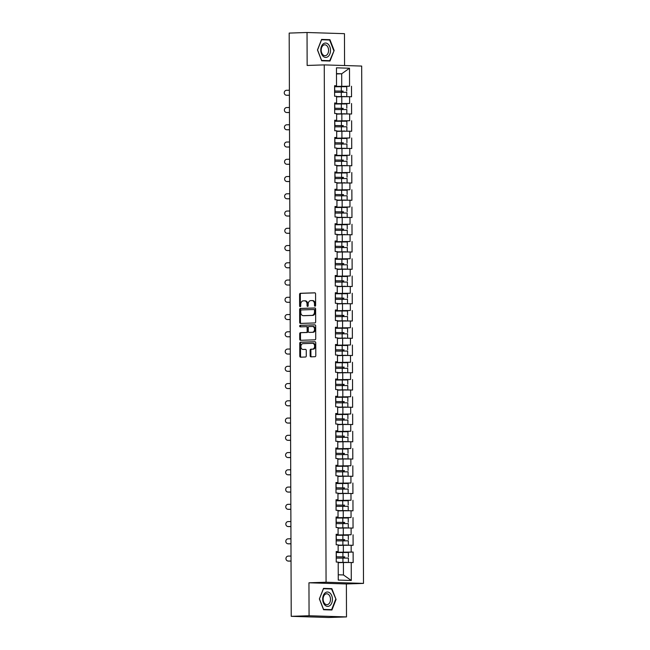 <?xml version="1.0" encoding="UTF-8"?>
<svg xmlns="http://www.w3.org/2000/svg" width="650" height="650" viewBox="0 0 650 650"><rect width="100%" height="100%" fill="white"/><g stroke="black" fill="none" stroke-linecap="round" stroke-linejoin="round"><path stroke-width="0.97" d="M315.063 306.199A0.764 0.561 -88.2 0 0 315.616 305.419L315.575 293.889A1.089 0.796 -88.2 0 0 314.771 292.825L300.373 293.296A1.089 0.796 -88.2 0 0 299.585 294.409L299.618 305.947A0.764 0.561 -88.2 0 0 300.739 305.906L300.739 304.411A3.478 2.559 -88.2 0 1 303.282 300.861L304.484 300.82A3.478 2.559 -88.2 0 1 304.606 300.82A3.478 2.559 -88.2 0 1 307.052 304.208L307.06 305.703A0.764 0.561 -88.2 0 0 308.181 305.662L308.173 304.168A3.478 2.559 -88.2 0 1 310.724 300.617L311.919 300.576A3.478 2.559 -88.2 0 1 312.041 300.576A3.478 2.559 -88.2 0 1 314.494 303.964L314.494 305.459A0.764 0.561 -88.2 0 0 315.063 306.199M310.156 355.786A1.089 0.796 -88.2 0 0 310.96 356.842L314.998 356.712A1.089 0.796 -88.2 0 0 315.794 355.599L315.746 342.786A1.089 0.796 -88.2 0 0 314.941 341.729L300.544 342.201A1.089 0.796 -88.2 0 0 299.756 343.314L299.796 356.119A1.089 0.796 -88.2 0 0 300.601 357.183L305.476 357.021A1.089 0.796 -88.2 0 0 306.272 355.908L306.256 350.431A1.089 0.796 -88.2 0 0 305.451 349.367L303.03 349.448A2.909 2.137 -88.2 0 1 302.933 349.448A2.909 2.137 -88.2 0 1 300.885 346.548A2.909 2.137 -88.2 0 1 303.014 343.639L312.488 343.33A2.909 2.137 -88.2 0 1 312.593 343.33A2.909 2.137 -88.2 0 1 314.641 346.231A2.909 2.137 -88.2 0 1 312.512 349.139L310.928 349.188A1.089 0.796 -88.2 0 0 310.131 350.301L310.156 355.786L310.903 355.802A1.089 0.796 -88.2 0 0 311.472 356.826M308.953 582.79L309.067 615.745L291.224 616.33L289.185 33.085L307.036 32.5L307.149 65.455L324.261 64.894L326.064 582.229L308.953 582.79L346.385 583.96L363.488 583.399L326.064 582.229M314.876 322.952A1.089 0.796 -88.2 0 0 315.673 321.839L315.632 309.026A1.089 0.796 -88.2 0 0 314.86 307.97L300.43 308.441A1.089 0.796 -88.2 0 0 299.634 309.554L299.683 322.359A1.089 0.796 -88.2 0 0 300.446 323.424L314.876 322.952M315.689 325.91L315.729 338.715A1.089 0.796 -88.2 0 1 314.933 339.828L300.544 340.299A1.089 0.796 -88.2 0 1 299.739 339.243L299.715 333.759A1.089 0.796 -88.2 0 1 300.511 332.646L306.353 332.459A1.089 0.796 -88.2 0 0 307.149 331.346L307.133 327.706A1.089 0.796 -88.2 0 0 306.329 326.649L300.251 326.852A0.764 0.561 -88.2 0 1 300.251 325.325L314.884 324.846A1.089 0.796 -88.2 0 1 315.689 325.91M363.488 583.399L361.684 66.064L324.261 64.894M341.152 552.451L353.129 552.061L336.383 552.24M353.129 552.061L353.161 562.567L351.219 562.502L351.284 580.474L338.26 580.068L338.195 562.096L336.245 562.039L336.213 551.533L338.154 551.59L338.13 544.846L336.188 544.781L336.148 534.276L338.098 534.341L338.073 527.597L336.123 527.532L336.091 517.026L338.033 517.083L338.016 510.339L336.066 510.282L336.034 499.777L337.976 499.834L337.951 493.09L336.009 493.025L335.969 482.519L337.919 482.584L337.894 475.841L335.944 475.776L335.912 465.27L337.854 465.335L337.829 458.583L335.887 458.526L335.847 448.021L337.797 448.077L337.773 441.334L335.822 441.269L335.79 430.763L337.732 430.828L337.716 424.084L335.766 424.019L335.725 413.514L337.675 413.579L337.651 406.827L335.709 406.77L335.668 396.264L337.618 396.321L337.594 389.577L335.644 389.521L335.611 379.015L337.553 379.072L337.529 372.328L335.587 372.263L335.546 361.757L337.496 361.822L337.472 355.071L335.522 355.014L335.489 344.508L337.431 344.565L337.407 337.821L335.465 337.764L335.424 327.259L337.374 327.316L337.35 320.572L335.408 320.507L335.368 310.001L337.317 310.066L337.293 303.322L335.343 303.257L335.311 292.752L337.252 292.809L337.228 286.065L335.286 286.008L335.246 275.502L337.196 275.559L337.171 268.816L335.221 268.751L335.189 258.245L337.131 258.31L337.106 251.566L335.164 251.501L335.124 240.996L337.074 241.061L337.049 234.309L335.099 234.252L335.067 223.746L337.009 223.803L336.993 217.059L335.043 216.994L335.01 206.489L336.952 206.554L336.928 199.81L334.986 199.745L334.945 189.239L336.895 189.304L336.871 182.553L334.921 182.496L334.888 171.99L336.83 172.047L336.806 165.303L334.864 165.246L334.823 154.741L336.773 154.798L336.749 148.054L334.799 147.989L334.766 137.483L336.708 137.548L336.692 130.796L334.742 130.739L334.701 120.234L336.651 120.291L336.627 113.547L334.685 113.49L334.644 102.984L336.594 103.041L336.57 96.297L334.62 96.233L334.588 85.727L336.529 85.792L336.464 67.819L349.497 68.226L349.554 86.198L334.758 86.442M339.527 86.653L349.554 86.198M351.504 86.255L351.536 96.761L349.594 96.704L349.619 103.447L334.823 103.691M339.584 103.903L349.619 103.447M351.561 103.513L351.601 114.018L349.651 113.953L349.676 120.697L334.88 120.949M339.649 121.152L349.676 120.697M351.626 120.762L351.658 131.268L349.716 131.202L349.741 137.954L334.937 138.198M339.706 138.409L349.741 137.954M351.683 138.011L351.723 148.517L349.773 148.46L349.798 155.204L335.002 155.447M339.771 155.659L349.798 155.204M351.739 155.269L351.78 165.774L349.83 165.709L349.854 172.453L335.059 172.705M339.828 172.908L349.854 172.453M351.804 172.518L351.837 183.024L349.895 182.959L349.919 189.711L335.124 189.954M339.885 190.157L349.919 189.711M351.861 189.768L351.902 200.273L349.952 200.216L349.976 206.96L335.181 207.204M339.95 207.415L349.976 206.96M351.926 207.017L351.959 217.523L350.017 217.466L350.041 224.209L335.246 224.453M340.007 224.664L350.041 224.209M351.983 224.274L352.024 234.78L350.074 234.715L350.098 241.467L335.303 241.711M340.072 241.914L350.098 241.467M352.048 241.524L352.081 252.029L350.139 251.972L350.155 258.716L335.359 258.96M340.129 259.171L350.155 258.716M352.105 258.773L352.137 269.279L350.196 269.222L350.22 275.966L335.424 276.209M340.186 276.421L350.22 275.966M352.162 276.031L352.202 286.536L350.252 286.471L350.277 293.223L335.481 293.467M340.251 293.67L350.277 293.223M352.227 293.28L352.259 303.786L350.317 303.729L350.342 310.473L335.546 310.716M340.308 310.928L350.342 310.473M352.284 310.529L352.324 321.035L350.374 320.978L350.399 327.722L335.603 327.966M340.373 328.177L350.399 327.722M352.349 327.787L352.381 338.293L350.439 338.227L350.456 344.971L335.66 345.223M340.429 345.426L350.456 344.971M352.406 345.036L352.446 355.542L350.496 355.477L350.521 362.229L335.725 362.473M340.486 362.684L350.521 362.229M352.463 362.286L352.503 372.791L350.553 372.734L350.577 379.478L335.782 379.722M340.551 379.933L350.577 379.478M352.527 379.543L352.56 390.049L350.618 389.984L350.642 396.727L335.847 396.979M340.608 397.183L350.642 396.727M352.584 396.793L352.625 407.298L350.675 407.233L350.699 413.985L335.904 414.229M340.673 414.432L350.699 413.985M352.649 414.042L352.682 424.548L350.74 424.491L350.764 431.234L335.961 431.478M340.73 431.689L350.764 431.234M352.706 431.291L352.747 441.805L350.797 441.74L350.821 448.484L336.026 448.736M340.795 448.939L350.821 448.484M352.763 448.549L352.804 459.054L350.854 458.989L350.878 465.741L336.082 465.985M340.852 466.188L350.878 465.741M352.828 465.798L352.861 476.304L350.919 476.247L350.943 482.991L336.148 483.234M340.909 483.446L350.943 482.991M352.885 483.048L352.926 493.553L350.976 493.496L351 500.24L336.204 500.484M340.974 500.695L351 500.24M352.95 500.305L352.983 510.811L351.041 510.746L351.065 517.497L336.269 517.741M341.031 517.944L351.065 517.497M353.007 517.554L353.048 528.06L351.098 528.003L351.122 534.747L336.326 534.991M341.096 535.202L351.122 534.747M353.072 534.804L353.104 545.309L351.162 545.253L351.179 551.996M336.213 551.891L338.154 551.59M343.363 552.012L343.338 545.269L338.138 545.439M351.162 545.253L343.338 545.269M336.156 534.641L338.098 534.341M343.306 534.763L343.281 528.019L338.073 528.19M351.098 528.003L343.281 528.019M336.091 517.392L338.033 517.083M343.249 517.514L343.224 510.762L338.016 510.933M351.041 510.746L343.224 510.762M336.034 500.142L337.976 499.834M343.184 500.256L343.159 493.512L337.951 493.683M350.976 493.496L343.159 493.512M335.969 482.885L337.919 482.584M343.127 483.007L343.102 476.263L337.894 476.434M350.919 476.247L343.102 476.263M335.912 465.636L337.854 465.335M343.062 465.757L343.037 459.006L337.838 459.176M350.854 458.989L343.037 459.006M335.847 448.386L337.797 448.077M343.005 448.5L342.981 441.756L337.773 441.927M350.797 441.74L342.981 441.756M335.79 431.129L337.732 430.828M342.94 431.251L342.924 424.507L337.716 424.677M350.74 424.491L342.924 424.507M335.733 413.879L337.675 413.579M342.883 414.001L342.859 407.249L337.651 407.42M350.675 407.233L342.859 407.249M335.668 396.63L337.618 396.321M342.826 396.744L342.802 390L337.594 390.171M350.618 389.984L342.802 390M335.611 379.373L337.553 379.072M342.761 379.494L342.737 372.751L337.537 372.921M350.553 372.734L342.737 372.751M335.546 362.123L337.496 361.822M342.704 362.245L342.68 355.501L337.472 355.672M350.496 355.477L342.68 355.501M335.489 344.874L337.431 344.565M342.639 344.988L342.623 338.244L337.415 338.414L345.459 338.016M350.439 338.227L342.623 338.244M335.433 327.616L337.374 327.316M342.582 327.738L342.558 320.994L337.35 321.165M350.374 320.978L342.558 320.994M335.368 310.367L337.317 310.066M342.526 310.489L342.501 303.745L337.293 303.916M350.317 303.729L342.501 303.745M335.311 293.118L337.252 292.809M342.461 293.239L342.436 286.488L337.236 286.658L345.28 286.26M350.252 286.471L342.436 286.488M335.246 275.86L337.196 275.559M342.404 275.982L342.379 269.238L337.171 269.409M350.196 269.222L342.379 269.238M335.189 258.611L337.131 258.31M342.339 258.733L342.314 251.989L337.114 252.159M350.139 251.972L342.314 251.989M335.132 241.361L337.074 241.061M342.282 241.483L342.257 234.731L337.049 234.902L345.101 234.504M350.074 234.715L342.257 234.731M335.067 224.112L337.009 223.803M342.225 224.226L342.201 217.482L336.993 217.653M350.017 217.466L342.201 217.482M335.01 206.854L336.952 206.554M342.16 206.976L342.136 200.232L336.928 200.403M349.952 200.216L342.136 200.232M334.945 189.605L336.895 189.304M342.103 189.727L342.079 182.975L336.871 183.146L344.914 182.748M349.895 182.959L342.079 182.975M334.888 172.356L336.83 172.047M342.038 172.469L342.014 165.726L336.814 165.896M349.83 165.709L342.014 165.726M334.823 155.098L336.773 154.798M341.981 155.22L341.957 148.476L336.749 148.647M349.773 148.46L341.957 148.476M334.766 137.849L336.708 137.548M341.916 137.971L341.9 131.227L336.692 131.398L344.736 130.999M349.716 131.202L341.9 131.227M334.709 120.599L336.651 120.291M341.859 120.713L341.835 113.969L336.627 114.14M349.651 113.953L341.835 113.969M334.644 103.342L336.594 103.041M341.803 103.464L341.778 96.72L336.57 96.891M349.594 96.704L341.778 96.72M334.588 86.093L336.529 85.792M341.738 86.214L341.697 73.775L336.489 73.612M336.489 73.946L341.697 73.775L349.497 68.226M344.573 65.528L344.459 33.67L307.036 32.5M309.067 615.745L346.499 616.915L328.656 617.5L291.224 616.33M346.499 616.915L346.385 583.96M338.236 574.795L343.444 574.957L343.403 562.518L338.195 562.689M351.219 562.502L343.403 562.518M351.284 580.474L343.444 574.957M334.149 50.489L329.94 39.683L321.596 39.422L317.468 49.969L321.677 60.767L330.013 61.027L334.149 50.489L329.721 60.694L321.636 60.442L317.558 49.977L321.563 39.764L329.648 40.016L333.726 50.481M323.513 588.388L319.377 598.926L323.586 609.733L331.931 609.992L336.066 599.446L331.858 588.648L323.513 588.388M315.412 306.012A0.764 0.561 -88.2 0 1 315.242 305.476L315.242 303.989A3.478 2.559 -88.2 0 0 312.788 300.601A3.478 2.559 -88.2 0 0 312.666 300.601L312.162 300.584M304.72 300.828L305.232 300.844A3.478 2.559 -88.2 0 1 305.354 300.844A3.478 2.559 -88.2 0 1 307.799 304.233L307.808 305.719A0.764 0.561 -88.2 0 0 307.978 306.256M315.006 292.866L301.129 293.321A1.089 0.796 -88.2 0 0 300.332 294.434L300.373 305.971A0.764 0.561 -88.2 0 0 300.536 306.499M315.063 308.011L301.178 308.466A1.089 0.796 -88.2 0 0 300.381 309.579L300.43 322.384A1.089 0.796 -88.2 0 0 300.999 323.408M314.511 310.261A0.764 0.561 -88.2 0 0 313.95 309.522L301.316 309.936A0.764 0.561 -88.2 0 0 300.755 310.708L300.763 312.284A3.478 2.559 -88.2 0 0 303.217 315.673A3.478 2.559 -88.2 0 0 303.331 315.673L311.976 315.388A3.478 2.559 -88.2 0 0 314.519 311.838L314.511 310.261L315.266 310.286A0.764 0.561 -88.2 0 0 314.697 309.538L314.73 309.538M303.842 315.689A3.478 2.559 -88.2 0 0 303.964 315.697A3.478 2.559 -88.2 0 0 304.086 315.697L303.331 315.673M315.266 310.286L315.266 311.854A3.478 2.559 -88.2 0 1 312.723 315.412L304.086 315.697M306.41 326.649L307.084 326.674A1.089 0.796 -88.2 0 1 307.881 327.73L307.897 331.37A1.089 0.796 -88.2 0 1 307.101 332.483L301.267 332.67A1.089 0.796 -88.2 0 0 300.471 333.783L300.487 339.267A1.089 0.796 -88.2 0 0 301.056 340.283M315.12 324.886L300.999 325.349A0.764 0.561 -88.2 0 0 300.804 326.828M312.414 332.256A2.909 2.137 -88.2 0 0 314.543 329.355A2.909 2.137 -88.2 0 0 312.488 326.454A2.909 2.137 -88.2 0 0 312.39 326.454L309.051 326.56A1.089 0.796 -88.2 0 0 308.254 327.673L308.271 331.305A1.089 0.796 -88.2 0 0 309.075 332.369L313.162 332.28A2.909 2.137 -88.2 0 0 315.291 329.379A2.909 2.137 -88.2 0 0 313.243 326.471A2.909 2.137 -88.2 0 0 313.137 326.471L312.593 326.454M309.741 332.386A1.089 0.796 -88.2 0 0 309.822 332.394L309.075 332.369M313.162 332.28L309.822 332.394M312.691 343.338L313.235 343.354A2.909 2.137 -88.2 0 1 313.341 343.354A2.909 2.137 -88.2 0 1 315.388 346.255A2.909 2.137 -88.2 0 1 313.259 349.164L311.675 349.213A1.089 0.796 -88.2 0 0 310.887 350.326L310.903 355.802M303.582 349.464A2.909 2.137 -88.2 0 0 303.68 349.473A2.909 2.137 -88.2 0 0 303.777 349.473L303.03 349.448M305.687 349.408L303.777 349.473M315.177 341.77L301.299 342.225A1.089 0.796 -88.2 0 0 300.503 343.338L300.544 356.143A1.089 0.796 -88.2 0 0 301.113 357.167M326.568 39.918L321.514 39.642M326.519 39.796L329.94 39.683M328.486 588.884L323.432 588.608M328.437 588.762L331.858 588.648M319.386 598.942L323.481 588.729L331.565 588.981L336.066 599.446M342.81 92.178A0.666 0.487 91.8 0 1 343.208 91.122L334.604 91.016M334.604 91.065L342.233 91.089A0.666 0.487 -88.2 0 0 341.859 92.186M336.57 96.606L345.329 96.541L336.57 96.858M342.826 96.72L336.57 96.558M346.751 90.951L346.734 86.694L334.758 86.751M346.775 96.533L346.759 92.276L334.783 92.341M289.404 95.266L287.194 95.298A2.486 2.373 95.5 0 1 286.942 95.29L286.512 95.249A2.486 2.373 -84.5 0 0 286.756 95.257L289.404 95.217M289.388 90.244L286.739 90.277A2.486 2.373 -84.5 0 0 286.512 95.249M334.604 91.869L334.62 96.2M334.588 86.288L334.774 90.578M330.509 50.383A7.191 4.859 88.1 0 0 325.618 43.046A7.191 4.859 88.1 0 0 320.775 50.083A7.191 4.859 88.1 0 0 325.666 57.419A7.191 4.859 88.1 0 0 330.509 50.383M328.583 50.367A5.444 3.681 88.1 0 0 324.724 44.809A5.444 3.681 88.1 0 0 321.214 50.139A5.444 3.681 88.1 0 0 325.081 55.697A5.444 3.681 88.1 0 0 328.583 50.367M329.721 60.694L321.628 60.653M330.013 605.499A7.191 4.859 88.1 0 0 331.76 595.733A7.191 4.859 88.1 0 0 325.106 592.898A7.191 4.859 88.1 0 0 323.359 602.656A7.191 4.859 88.1 0 0 330.013 605.499M328.673 603.988A5.444 3.681 88.1 0 0 330.346 597.805A5.444 3.681 88.1 0 0 326.641 593.775A5.444 3.681 88.1 0 0 324.959 594.449A5.444 3.681 88.1 0 0 323.286 600.633A5.444 3.681 88.1 0 0 326.999 604.663A5.444 3.681 88.1 0 0 328.673 603.988M335.644 599.446L331.638 609.659L323.546 609.619M331.638 609.659L323.554 609.408L319.475 598.942M342.875 109.428A0.666 0.487 91.8 0 1 343.265 108.371L334.661 108.266M334.661 108.322L342.298 108.339A0.666 0.487 -88.2 0 0 341.924 109.436M336.627 113.864L345.394 113.791L336.627 114.116M342.891 113.969L336.627 113.807M346.816 108.201L346.799 103.943L334.823 104.008M346.832 113.791L346.816 109.533L334.839 109.59M342.932 126.677A0.666 0.487 91.8 0 1 343.33 125.621L334.726 125.515M334.726 125.572L342.355 125.596A0.666 0.487 -88.2 0 0 341.981 126.693M342.948 131.219L336.692 131.064M346.873 125.458L346.856 121.201L334.88 121.258M346.889 131.04L346.881 126.782L334.904 126.839M336.692 131.113L344.736 131.097M342.989 143.934A0.666 0.487 91.8 0 1 343.387 142.878L334.783 142.773M334.783 142.821L342.412 142.846A0.666 0.487 -88.2 0 0 342.038 143.942M336.749 148.362L345.516 148.298L336.749 148.614M343.013 148.476L336.749 148.314M346.929 142.707L346.921 138.45L334.945 138.507M346.954 148.289L346.938 144.032L334.961 144.097M343.054 161.184A0.666 0.487 91.8 0 1 343.452 160.127L334.848 160.022M334.848 160.071L342.477 160.095A0.666 0.487 -88.2 0 0 342.103 161.192M336.814 165.62L345.572 165.547L336.814 165.864M343.07 165.726L336.806 165.563M346.994 159.957L346.978 155.699L335.002 155.756M347.011 165.547L346.994 161.289L335.018 161.346M343.111 178.433A0.666 0.487 91.8 0 1 343.509 177.377L334.904 177.271M334.904 177.328L342.534 177.344A0.666 0.487 -88.2 0 0 342.16 178.449M343.135 182.975L336.871 182.812M347.051 177.214L347.035 172.957L335.059 173.014M347.076 182.796L347.059 178.539L335.083 178.596M336.871 182.869L344.914 182.853M289.469 112.523L287.251 112.548A2.486 2.373 95.5 0 1 287.007 112.539L286.569 112.499A2.486 2.373 -84.5 0 0 286.812 112.507L289.469 112.474M289.445 107.494L286.796 107.534A2.486 2.373 -84.5 0 0 286.569 112.499M334.669 109.119L334.685 113.449M334.644 103.537L334.831 107.827M289.526 129.773L287.316 129.805A2.486 2.373 95.5 0 1 287.064 129.789L286.626 129.748A2.486 2.373 -84.5 0 0 286.877 129.764L289.526 129.724M289.51 124.751L286.861 124.784A2.486 2.373 -84.5 0 0 286.626 129.748M334.726 126.376L334.742 130.699M334.709 120.786L334.896 125.084M289.583 147.022L287.373 147.054A2.486 2.373 95.5 0 1 287.129 147.046L286.691 147.006A2.486 2.373 -84.5 0 0 286.934 147.014L289.583 146.973M289.567 142.001L286.918 142.033A2.486 2.373 -84.5 0 0 286.691 147.006M334.791 143.626L334.799 147.956M334.766 138.044L334.953 142.334M289.648 164.279L287.43 164.304A2.486 2.373 95.5 0 1 287.186 164.296L286.748 164.255A2.486 2.373 -84.5 0 0 286.999 164.263L289.648 164.231M289.632 159.25L286.983 159.291A2.486 2.373 -84.5 0 0 286.748 164.255M334.848 160.875L334.864 165.206M334.831 155.293L335.018 159.583M289.705 181.529L287.495 181.561A2.486 2.373 95.5 0 1 287.243 181.545L286.812 181.504A2.486 2.373 -84.5 0 0 287.056 181.513L289.705 181.48M289.689 176.507L287.04 176.54A2.486 2.373 -84.5 0 0 286.812 181.504M334.904 178.132L334.921 182.455M334.888 172.543L335.075 176.841M343.176 195.691A0.666 0.487 91.8 0 1 343.566 194.634L334.961 194.529M334.961 194.577L342.599 194.602A0.666 0.487 -88.2 0 0 342.225 195.699M336.928 200.119L345.694 200.054L336.928 200.371M343.192 200.224L336.928 200.07M347.116 194.464L347.1 190.206L335.124 190.263M347.132 200.046L347.116 195.788L335.14 195.845M289.77 198.778L287.552 198.811A2.486 2.373 95.5 0 1 287.308 198.803L286.869 198.762A2.486 2.373 -84.5 0 0 287.113 198.77L289.77 198.729M289.746 193.757L287.097 193.789A2.486 2.373 -84.5 0 0 286.869 198.762M334.969 195.382L334.986 199.713M334.945 189.8L335.132 194.09M343.233 212.94A0.666 0.487 91.8 0 1 343.631 211.884L335.026 211.778M335.026 211.827L342.656 211.851A0.666 0.487 -88.2 0 0 342.282 212.948M336.993 217.376L345.751 217.303L336.993 217.62M343.249 217.482L336.993 217.319M347.173 211.713L347.157 207.456L335.181 207.513M347.189 217.303L347.181 213.046L335.205 213.102M289.827 216.036L287.617 216.06A2.486 2.373 95.5 0 1 287.365 216.052L286.926 216.011A2.486 2.373 -84.5 0 0 287.178 216.019L289.827 215.987M289.811 211.006L287.162 211.047A2.486 2.373 -84.5 0 0 286.926 216.011M335.026 212.631L335.043 216.962M335.01 207.049L335.197 211.339M343.289 230.189A0.666 0.487 91.8 0 1 343.688 229.133L335.083 229.028M335.083 229.084L342.713 229.101A0.666 0.487 -88.2 0 0 342.339 230.206M343.314 234.731L337.049 234.569M347.23 228.971L347.222 224.713L335.246 224.77M347.254 234.553L347.238 230.295L335.262 230.352M337.049 234.626L345.101 234.609M289.884 233.285L287.674 233.318A2.486 2.373 95.5 0 1 287.43 233.301L286.991 233.261A2.486 2.373 -84.5 0 0 287.235 233.269L289.884 233.236M289.868 228.256L287.219 228.296A2.486 2.373 -84.5 0 0 286.991 233.261M335.091 229.889L335.099 234.211M335.067 224.299L335.254 228.597M343.354 247.447A0.666 0.487 91.8 0 1 343.752 246.382L335.148 246.285M335.148 246.334L342.777 246.358A0.666 0.487 -88.2 0 0 342.404 247.455M337.114 251.875L345.873 251.81L337.114 252.127M343.371 251.981L337.114 251.826M347.295 246.22L347.279 241.963L335.303 242.019M347.311 251.802L347.295 247.544L335.319 247.601M289.949 250.534L287.731 250.567A2.486 2.373 95.5 0 1 287.487 250.559L287.048 250.51A2.486 2.373 -84.5 0 0 287.3 250.526L289.949 250.486M289.933 245.513L287.284 245.546A2.486 2.373 -84.5 0 0 287.048 250.51M335.148 247.138L335.164 251.469M335.132 241.556L335.319 245.846M343.411 264.696A0.666 0.487 91.8 0 1 343.809 263.64L335.205 263.534M335.205 263.583L342.834 263.608A0.666 0.487 -88.2 0 0 342.461 264.704M337.171 269.132L345.938 269.059L337.171 269.376M343.436 269.238L337.171 269.076M347.352 263.469L347.336 259.212L335.359 259.269M347.376 269.059L347.36 264.794L335.384 264.859M290.006 267.784L287.796 267.816A2.486 2.373 95.5 0 1 287.544 267.808L287.113 267.767A2.486 2.373 -84.5 0 0 287.357 267.776L290.006 267.743M289.989 262.762L287.341 262.803A2.486 2.373 -84.5 0 0 287.113 267.767M335.205 264.387L335.221 268.718M335.189 258.806L335.376 263.096M343.476 281.946A0.666 0.487 91.8 0 1 343.866 280.889L335.262 280.784M335.262 280.841L342.899 280.857A0.666 0.487 -88.2 0 0 342.526 281.954M343.493 286.488L337.228 286.325M347.417 280.719L347.401 276.461L335.424 276.526M347.433 286.309L347.417 282.051L335.441 282.108M337.228 286.382L345.28 286.366M290.071 285.041L287.852 285.074A2.486 2.373 95.5 0 1 287.609 285.058L287.17 285.017A2.486 2.373 -84.5 0 0 287.422 285.025L290.071 284.993M290.046 280.012L287.398 280.053A2.486 2.373 -84.5 0 0 287.17 285.017M335.27 281.637L335.286 285.967M335.246 276.055L335.441 280.345M343.533 299.203A0.666 0.487 91.8 0 1 343.931 298.139L335.327 298.033M335.327 298.09L342.956 298.114A0.666 0.487 -88.2 0 0 342.582 299.211M337.293 303.631L346.052 303.566L337.293 303.883M343.549 303.737L337.293 303.582M347.474 297.976L347.457 293.719L335.481 293.776M347.49 303.558L347.482 299.301L335.506 299.358M290.127 302.291L287.918 302.323A2.486 2.373 95.5 0 1 287.666 302.315L287.227 302.266A2.486 2.373 -84.5 0 0 287.479 302.283L290.127 302.242M290.111 297.269L287.463 297.302A2.486 2.373 -84.5 0 0 287.227 302.266M335.327 298.894L335.343 303.225M335.311 293.304L335.498 297.602M343.59 316.452A0.666 0.487 91.8 0 1 343.988 315.396L335.384 315.291M335.384 315.339L343.021 315.364A0.666 0.487 -88.2 0 0 342.648 316.461M337.35 320.881L346.117 320.816L337.35 321.132M343.614 320.994L337.35 320.832M347.531 315.226L347.523 310.968L335.546 311.025M347.555 320.808L347.539 316.55L335.562 316.615M290.184 319.54L287.974 319.572A2.486 2.373 95.5 0 1 287.731 319.564L287.292 319.524A2.486 2.373 -84.5 0 0 287.536 319.532L290.184 319.491M290.168 314.519L287.519 314.551A2.486 2.373 -84.5 0 0 287.292 319.524M335.392 316.144L335.408 320.474M335.368 310.562L335.554 314.852M343.655 333.702A0.666 0.487 91.8 0 1 344.053 332.646L335.449 332.54M335.449 332.597L343.078 332.613A0.666 0.487 -88.2 0 0 342.704 333.71M343.671 338.244L337.415 338.081M347.596 332.475L347.579 328.217L335.603 328.283M347.612 338.065L347.596 333.808L335.627 333.864M337.415 338.138L345.459 338.122M290.249 336.798L288.039 336.822A2.486 2.373 95.5 0 1 287.787 336.814L287.349 336.773A2.486 2.373 -84.5 0 0 287.601 336.781L290.249 336.749M290.233 331.768L287.584 331.809A2.486 2.373 -84.5 0 0 287.349 336.773M335.449 333.393L335.465 337.724M335.433 327.811L335.619 332.101M343.712 350.951A0.666 0.487 91.8 0 1 344.11 349.895L335.506 349.789M335.506 349.846L343.135 349.871A0.666 0.487 -88.2 0 0 342.761 350.967M337.472 355.387L346.239 355.322L337.472 355.639M343.736 355.493L337.472 355.339M347.652 349.733L347.636 345.475L335.668 345.532M347.677 355.314L347.661 351.057L335.684 351.114M290.306 354.047L288.096 354.079A2.486 2.373 95.5 0 1 287.844 354.071L287.414 354.023A2.486 2.373 -84.5 0 0 287.658 354.039L290.306 353.998M290.29 349.026L287.641 349.058A2.486 2.373 -84.5 0 0 287.414 354.023M335.506 350.651L335.522 354.973M335.489 345.061L335.676 349.359M343.777 368.209A0.666 0.487 91.8 0 1 344.175 367.152L335.571 367.047M335.571 367.096L343.2 367.12A0.666 0.487 -88.2 0 0 342.826 368.217M337.529 372.637L346.296 372.572L337.537 372.889M343.793 372.751L337.529 372.588M347.717 366.982L347.701 362.724L335.725 362.781M347.734 372.564L347.717 368.306L335.741 368.371M290.371 371.296L288.153 371.329A2.486 2.373 95.5 0 1 287.909 371.321L287.471 371.28A2.486 2.373 -84.5 0 0 287.723 371.288L290.371 371.248M290.355 366.275L287.698 366.308A2.486 2.373 -84.5 0 0 287.471 371.28M335.571 367.9L335.587 372.231M335.546 362.318L335.741 366.608M343.834 385.458A0.666 0.487 91.8 0 1 344.232 384.402L335.627 384.296M335.627 384.345L343.257 384.369A0.666 0.487 -88.2 0 0 342.883 385.466M337.594 389.894L346.352 389.821L337.594 390.138M343.85 390L337.594 389.838M347.774 384.231L347.758 379.974L335.782 380.039M347.799 389.821L347.783 385.564L335.806 385.621M290.428 388.554L288.218 388.578A2.486 2.373 95.5 0 1 287.966 388.57L287.536 388.529A2.486 2.373 -84.5 0 0 287.779 388.537L290.428 388.505M290.412 383.524L287.763 383.565A2.486 2.373 -84.5 0 0 287.536 388.529M335.627 385.149L335.644 389.48M335.611 379.567L335.798 383.858M343.899 402.707A0.666 0.487 91.8 0 1 344.289 401.651L335.684 401.546M335.684 401.602L343.322 401.619A0.666 0.487 -88.2 0 0 342.948 402.724M337.651 407.144L346.418 407.079L337.651 407.396M343.915 407.249L337.651 407.087M347.839 401.489L347.823 397.231L335.847 397.288M347.856 407.071L347.839 402.813L335.863 402.87M290.493 405.803L288.275 405.836A2.486 2.373 95.5 0 1 288.031 405.819L287.592 405.779A2.486 2.373 -84.5 0 0 287.836 405.787L290.493 405.754M290.469 400.782L287.82 400.814A2.486 2.373 -84.5 0 0 287.592 405.779M335.692 402.407L335.709 406.729M335.668 396.817L335.855 401.115M343.956 419.965A0.666 0.487 91.8 0 1 344.354 418.909L335.749 418.803M335.749 418.852L343.379 418.876A0.666 0.487 -88.2 0 0 343.005 419.973M337.716 424.393L346.474 424.328L337.716 424.645M343.972 424.499L337.716 424.344M347.896 418.738L347.88 414.481L335.904 414.537M347.912 424.32L347.904 420.062L335.928 420.119M290.55 423.052L288.34 423.085A2.486 2.373 95.5 0 1 288.088 423.077L287.649 423.036A2.486 2.373 -84.5 0 0 287.901 423.044L290.55 423.004M290.534 418.031L287.885 418.064A2.486 2.373 -84.5 0 0 287.649 423.036M335.749 419.656L335.766 423.987M335.733 414.074L335.92 418.364M344.012 437.214A0.666 0.487 91.8 0 1 344.411 436.158L335.806 436.052M335.806 436.101L343.436 436.126A0.666 0.487 -88.2 0 0 343.062 437.223M337.773 441.651L346.539 441.577L337.773 441.894M344.037 441.756L337.773 441.594M347.953 435.988L347.945 431.73L335.969 431.787M347.977 441.577L347.961 437.32L335.985 437.377M290.607 440.31L288.397 440.334A2.486 2.373 95.5 0 1 288.153 440.326L287.714 440.286A2.486 2.373 -84.5 0 0 287.958 440.294L290.607 440.261M290.591 435.281L287.942 435.321A2.486 2.373 -84.5 0 0 287.714 440.286M335.814 436.906L335.822 441.236M335.79 431.324L335.977 435.614M344.077 454.464A0.666 0.487 91.8 0 1 344.476 453.407L335.871 453.302M335.871 453.359L343.501 453.375A0.666 0.487 -88.2 0 0 343.127 454.48M337.838 458.9L346.596 458.835L337.838 459.152M344.094 459.006L337.829 458.843M348.018 453.245L348.002 448.988L336.026 449.044M348.034 458.827L348.018 454.569L336.042 454.626M290.672 457.559L288.454 457.592A2.486 2.373 95.5 0 1 288.21 457.576L287.771 457.535A2.486 2.373 -84.5 0 0 288.023 457.543L290.672 457.511M290.656 452.53L288.007 452.571A2.486 2.373 -84.5 0 0 287.771 457.535M335.871 454.163L335.887 458.486M335.855 448.573L336.042 452.871M344.134 471.721A0.666 0.487 91.8 0 1 344.533 470.657L335.928 470.559M335.928 470.608L343.558 470.632A0.666 0.487 -88.2 0 0 343.184 471.729M337.894 476.149L346.661 476.084L337.894 476.401M344.159 476.255L337.894 476.101M348.075 470.494L348.059 466.237L336.082 466.294M348.099 476.076L348.083 471.819L336.107 471.876M290.729 474.809L288.519 474.841A2.486 2.373 95.5 0 1 288.267 474.833L287.836 474.784A2.486 2.373 -84.5 0 0 288.08 474.801L290.729 474.76M290.713 469.788L288.064 469.82A2.486 2.373 -84.5 0 0 287.836 474.784M335.928 471.413L335.944 475.743M335.912 465.831L336.099 470.121M344.199 488.971A0.666 0.487 91.8 0 1 344.589 487.914L335.985 487.809M335.985 487.858L343.623 487.882A0.666 0.487 -88.2 0 0 343.249 488.979M337.951 493.407L346.718 493.334L337.951 493.651M344.216 493.512L337.951 493.35M348.14 487.744L348.124 483.486L336.148 483.543M348.156 493.334L348.14 489.076L336.164 489.133M290.794 492.066L288.576 492.091A2.486 2.373 95.5 0 1 288.332 492.082L287.893 492.042A2.486 2.373 -84.5 0 0 288.137 492.05L290.794 492.017M290.769 487.037L288.121 487.077A2.486 2.373 -84.5 0 0 287.893 492.042M335.993 488.662L336.009 492.993M335.969 483.08L336.156 487.37M344.256 506.22A0.666 0.487 91.8 0 1 344.654 505.164L336.05 505.058M336.05 505.115L343.679 505.131A0.666 0.487 -88.2 0 0 343.306 506.228M338.016 510.656L346.775 510.583L338.016 510.908M344.273 510.762L338.016 510.599M348.197 504.993L348.181 500.736L336.204 500.801M348.213 510.583L348.205 506.326L336.229 506.382M290.851 509.316L288.641 509.348A2.486 2.373 95.5 0 1 288.389 509.332L287.95 509.291A2.486 2.373 -84.5 0 0 288.202 509.299L290.851 509.267M290.834 504.286L288.186 504.327A2.486 2.373 -84.5 0 0 287.95 509.291M336.05 505.919L336.066 510.242M336.034 500.329L336.221 504.619M344.313 523.477A0.666 0.487 91.8 0 1 344.711 522.413L336.107 522.308M336.107 522.364L343.736 522.389A0.666 0.487 -88.2 0 0 343.363 523.486M338.073 527.906L346.84 527.841L338.073 528.158M344.338 528.011L338.073 527.857M348.254 522.251L348.246 517.993L336.269 518.05M348.278 527.832L348.262 523.575L336.286 523.632M290.908 526.565L288.697 526.597A2.486 2.373 95.5 0 1 288.454 526.589L288.015 526.541A2.486 2.373 -84.5 0 0 288.259 526.557L290.908 526.516M290.891 521.544L288.243 521.576A2.486 2.373 -84.5 0 0 288.015 526.541M336.115 523.169L336.123 527.499M336.091 517.579L336.277 521.877M344.378 540.727A0.666 0.487 91.8 0 1 344.776 539.671L336.172 539.565M336.172 539.614L343.801 539.638A0.666 0.487 -88.2 0 0 343.428 540.735M338.138 545.155L346.897 545.09L338.138 545.407M344.394 545.269L338.138 545.106M348.319 539.5L348.303 535.242L336.326 535.299M348.335 545.082L348.319 540.824L336.342 540.889M290.973 543.814L288.754 543.847A2.486 2.373 95.5 0 1 288.511 543.839L288.072 543.798A2.486 2.373 -84.5 0 0 288.324 543.806L290.973 543.774M290.956 538.793L288.308 538.826A2.486 2.373 -84.5 0 0 288.072 543.798M336.172 540.418L336.188 544.749M336.156 534.836L336.342 539.126M344.435 557.976A0.666 0.487 91.8 0 1 344.833 556.92L336.229 556.814M336.229 556.871L343.858 556.887A0.666 0.487 -88.2 0 0 343.484 557.984M338.195 562.413L346.962 562.339L338.195 562.664M344.459 562.518L338.195 562.356M348.376 556.749L348.359 552.492L336.383 552.557M348.4 562.339L348.384 558.082L336.408 558.139M291.029 561.072L288.819 561.096A2.486 2.373 95.5 0 1 288.567 561.088L288.137 561.048A2.486 2.373 -84.5 0 0 288.381 561.056L291.029 561.023M291.013 556.043L288.364 556.083A2.486 2.373 -84.5 0 0 288.137 561.048M336.229 557.668L336.245 561.998M336.213 552.086L336.399 556.376M315.242 303.989L314.494 303.964M307.808 305.719L307.06 305.703M307.799 304.233L307.052 304.208M300.373 305.971L299.618 305.947M300.332 294.434L299.585 294.409M301.129 293.321L300.373 293.296M315.242 305.476L314.494 305.459M300.43 322.384L299.683 322.359M300.381 309.579L299.634 309.554M301.178 308.466L300.43 308.441M312.723 315.412L311.976 315.388M315.266 311.854L314.519 311.838M300.487 339.267L299.739 339.243M300.471 333.783L299.715 333.759M301.267 332.67L300.511 332.646M307.101 332.483L306.353 332.459M307.897 331.37L307.149 331.346M307.881 327.73L307.133 327.706M300.999 325.349L300.251 325.325M310.887 350.326L310.131 350.301M311.675 349.213L310.928 349.188M313.259 349.164L312.512 349.139M300.544 356.143L299.796 356.119M300.503 343.338L299.756 343.314M301.299 342.225L300.544 342.201M342.233 91.089L343.208 91.122M341.299 90.87L341.283 86.612M341.315 96.452L341.299 92.194M286.756 95.257L287.194 95.298M342.298 108.339L343.265 108.371M341.356 108.119L341.339 103.862M341.38 113.709L341.364 109.452M342.355 125.596L343.33 125.621M341.421 125.377L341.404 121.119M341.437 130.959L341.421 126.701M342.412 142.846L343.387 142.878M341.477 142.626L341.461 138.369M341.494 148.208L341.486 143.951M342.477 160.095L343.452 160.127M341.534 159.876L341.526 155.618M341.559 165.466L341.543 161.208M342.534 177.344L343.509 177.377M341.599 177.125L341.583 172.868M341.616 182.715L341.599 178.457M286.812 112.507L287.251 112.548M286.877 129.764L287.316 129.805M286.934 147.014L287.373 147.054M286.999 164.263L287.43 164.304M287.056 181.513L287.495 181.561M342.599 194.602L343.566 194.634M341.656 194.382L341.64 190.125M341.681 199.964L341.664 195.707M287.113 198.77L287.552 198.811M342.656 211.851L343.631 211.884M341.721 211.632L341.705 207.374M341.738 217.214L341.721 212.956M287.178 216.019L287.617 216.06M342.713 229.101L343.688 229.133M341.778 228.881L341.762 224.624M341.803 234.471L341.786 230.214M287.235 233.269L287.674 233.318M342.777 246.358L343.752 246.382M341.843 246.139L341.827 241.881M341.859 251.721L341.843 247.463M287.3 250.526L287.731 250.567M342.834 263.608L343.809 263.64M341.9 263.388L341.884 259.131M341.916 268.97L341.908 264.713M287.357 267.776L287.796 267.816M342.899 280.857L343.866 280.889M341.957 280.637L341.949 276.38M341.981 286.227L341.965 281.97M287.422 285.025L287.852 285.074M342.956 298.114L343.931 298.139M342.022 297.895L342.006 293.637M342.038 303.477L342.022 299.219M287.479 302.283L287.918 302.323M343.021 315.364L343.988 315.396M342.079 315.144L342.062 310.887M342.103 320.726L342.087 316.469M287.536 319.532L287.974 319.572M343.078 332.613L344.053 332.646M342.144 332.394L342.127 328.136M342.16 337.984L342.144 333.726M287.601 336.781L288.039 336.822M343.135 349.871L344.11 349.895M342.201 349.651L342.184 345.394M342.217 355.233L342.209 350.976M287.658 354.039L288.096 354.079M343.2 367.12L344.175 367.152M342.257 366.901L342.249 362.643M342.282 372.483L342.266 368.225M287.723 371.288L288.153 371.329M343.257 384.369L344.232 384.402M342.322 384.15L342.306 379.892M342.339 389.74L342.322 385.483M287.779 388.537L288.218 388.578M343.322 401.619L344.289 401.651M342.379 401.408L342.363 397.142M342.404 406.989L342.387 402.732M287.836 405.787L288.275 405.836M343.379 418.876L344.354 418.909M342.444 418.657L342.428 414.399M342.461 424.239L342.444 419.981M287.901 423.044L288.34 423.085M343.436 436.126L344.411 436.158M342.501 435.906L342.485 431.649M342.517 441.488L342.509 437.231M287.958 440.294L288.397 440.334M343.501 453.375L344.476 453.407M342.558 453.156L342.55 448.898M342.582 458.746L342.566 454.488M288.023 457.543L288.454 457.592M343.558 470.632L344.533 470.657M342.623 470.413L342.607 466.156M342.639 475.995L342.623 471.738M288.08 474.801L288.519 474.841M343.623 487.882L344.589 487.914M342.68 487.663L342.664 483.405M342.704 493.244L342.688 488.987M288.137 492.05L288.576 492.091M343.679 505.131L344.654 505.164M342.745 504.912L342.729 500.654M342.761 510.502L342.745 506.244M288.202 509.299L288.641 509.348M343.736 522.389L344.711 522.413M342.802 522.169L342.786 517.912M342.826 527.751L342.81 523.494M288.259 526.557L288.697 526.597M343.801 539.638L344.776 539.671M342.867 539.419L342.851 535.161M342.883 545.001L342.867 540.743M288.324 543.806L288.754 543.847M343.858 556.887L344.833 556.92M342.924 556.668L342.908 552.411M342.94 562.258L342.932 558.001M288.381 561.056L288.819 561.096M312.788 300.601L312.041 300.576M305.354 300.844L304.606 300.82M303.964 315.697L303.217 315.673M307.117 326.674L306.369 326.649M313.243 326.471L312.488 326.454M309.782 332.394L309.034 332.369M313.341 343.354L312.593 343.33M303.68 349.473L302.933 349.448"/></g></svg>
